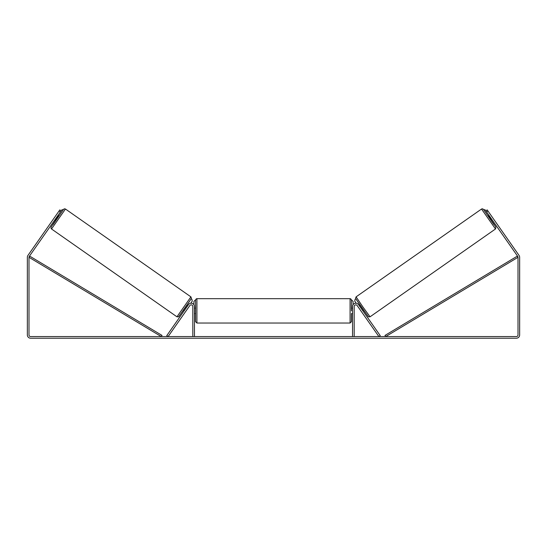 <?xml version="1.0" encoding="UTF-8"?>
<svg xmlns="http://www.w3.org/2000/svg" width="547" height="547" viewBox="0 0 547 547"><rect width="100%" height="100%" fill="white"/><g stroke="black" fill="none" stroke-linecap="round" stroke-linejoin="round"><path stroke-width="0.82" d="M188.489 304.611A3.282 3.282 0 0 1 194.458 306.491L194.458 336.576L192.817 336.576L192.817 306.491A1.641 1.641 0 0 0 189.83 305.554L168.107 336.576L166.767 335.639L188.489 304.611M358.511 304.611A3.282 3.282 0 0 0 352.541 306.491L352.541 336.576L354.183 336.576L354.183 306.491A1.641 1.641 0 0 1 357.17 305.554L378.893 336.576L380.233 335.639L358.511 304.611M495.5 228.967L370.052 316.802L362.907 306.956L356.09 296.864L481.538 209.029L495.5 228.967L495.924 227.19L491.35 220.352L493.914 224.543L483.404 209.289L482.413 208.783L481.538 209.029M491.206 220.455L488.068 215.976L488.984 215.333M490.536 214.691L493.25 218.574M359.488 306.005L360.241 305.479M362.627 310.484L363.379 309.958M360.835 310.785L358.141 306.949M359.94 306.648L362.176 309.848M361.28 311.428L360.808 310.805M489.428 215.976L491.671 219.176M491.404 219.361L489.162 216.161M60.368 211.969L59.028 211.033L59.808 209.911L61.155 210.855L29.285 256.365A1.641 1.641 0 0 0 28.991 257.302L28.991 334.935A1.641 1.641 0 0 0 30.632 336.576L516.368 336.576A1.641 1.641 0 0 0 518.009 334.935L518.009 257.302A1.641 1.641 0 0 0 517.715 256.365L485.845 210.855L487.192 209.911L487.972 211.033L486.632 211.969M59.028 211.033L27.945 255.422A3.282 3.282 0 0 0 27.35 257.302L27.35 334.935A3.282 3.282 0 0 0 30.632 338.217L516.368 338.217A3.282 3.282 0 0 0 519.65 334.935L519.65 257.302A3.282 3.282 0 0 0 519.055 255.422L487.972 211.033M195.552 310.867L195.552 300.064C195.908 299.106 196.366 298.648 196.92 298.696L196.92 323.038L195.552 321.67L195.552 310.867M196.92 323.038L350.08 323.038L350.08 298.696C350.634 298.648 351.092 299.106 351.447 300.064L351.447 310.867L351.447 308.132L352.541 308.132M194.458 308.918L194.458 312.822M352.541 312.822L352.541 308.918M351.447 313.602L351.447 321.67L351.447 313.602L352.541 313.602M193.912 304.679L193.912 301.431L195.279 300.064M351.721 300.064L353.088 301.431L353.088 304.679M488.963 215.347L485.141 209.843L483.644 209.583M485.845 210.855L485.141 209.843M355.085 299.236L354.75 301.144L356.213 303.236M483.664 209.597L485.121 209.857M190.91 296.864L65.462 209.029L51.5 228.967L176.948 316.802L190.91 296.864L191.423 298.43L185.207 307.708L178.486 316.829L176.948 316.802M54.878 219.812L55.794 220.455L57.401 218.239L58.932 215.976L58.016 215.333M57.572 215.976L55.329 219.176M185.72 311.428L188.859 306.949M187.512 306.005L186.759 305.479M184.373 310.484L183.621 309.958M187.06 306.648L184.824 309.848M56.464 214.691L53.75 218.574M55.596 219.361L57.838 216.161M58.037 215.347L61.859 209.843L63.356 209.583M61.155 210.855L61.859 209.843M191.915 299.236L192.25 301.144L190.787 303.236M63.336 209.597L61.879 209.857M28.991 257.302L161.297 336.576L161.994 335.407L29.695 256.133L28.991 257.302M518.009 257.302L385.703 336.576L385.006 335.407L517.305 256.133L518.009 257.302M355.755 298.771L368.152 316.467M51.5 228.967L50.926 228.017L51.11 227.128L55.65 220.352L53.086 224.543L63.643 209.241L64.471 208.797L65.462 209.029M191.245 298.771L178.848 316.467M370.052 316.802L368.514 316.829L361.793 307.708L355.577 298.43L356.09 296.864M350.08 298.696L196.92 298.696M195.552 308.132L194.458 308.132M195.552 313.602L194.458 313.602M350.08 323.038L351.447 321.67"/></g></svg>
